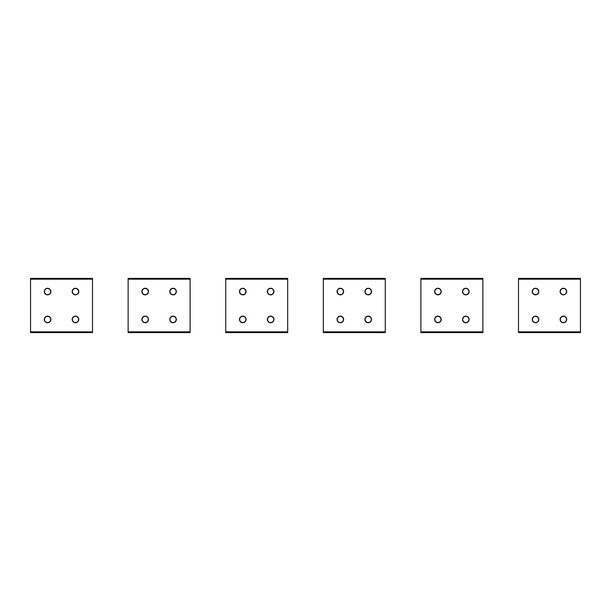 <?xml version="1.0" encoding="UTF-8"?>
<svg xmlns="http://www.w3.org/2000/svg" width="611" height="611" viewBox="0 0 611 611"><rect width="100%" height="100%" fill="white"/><g stroke="black" fill="none" stroke-linecap="round" stroke-linejoin="round"><path stroke-width="0.92" d="M50.69 319.507A3.101 3.101 0 0 0 47.658 316.345A3.101 3.101 0 0 0 44.488 319.37A3.101 3.101 0 0 0 47.521 322.539A3.101 3.101 0 0 0 50.69 319.507M50.69 291.63A3.101 3.101 0 0 0 47.658 288.461A3.101 3.101 0 0 0 44.488 291.493A3.101 3.101 0 0 0 47.521 294.655A3.101 3.101 0 0 0 50.69 291.63M78.567 319.507A3.101 3.101 0 0 0 75.543 316.345A3.101 3.101 0 0 0 72.373 319.37A3.101 3.101 0 0 0 75.405 322.539A3.101 3.101 0 0 0 78.567 319.507M78.567 291.63A3.101 3.101 0 0 0 75.543 288.461A3.101 3.101 0 0 0 72.373 291.493A3.101 3.101 0 0 0 75.405 294.655A3.101 3.101 0 0 0 78.567 291.63M148.274 319.507A3.101 3.101 0 0 0 145.242 316.345A3.101 3.101 0 0 0 142.08 319.37A3.101 3.101 0 0 0 145.105 322.539A3.101 3.101 0 0 0 148.274 319.507M245.859 319.507A3.101 3.101 0 0 0 242.834 316.345A3.101 3.101 0 0 0 239.665 319.37A3.101 3.101 0 0 0 242.697 322.539A3.101 3.101 0 0 0 245.859 319.507M176.159 319.507A3.101 3.101 0 0 0 173.127 316.345A3.101 3.101 0 0 0 169.965 319.37A3.101 3.101 0 0 0 172.989 322.539A3.101 3.101 0 0 0 176.159 319.507M273.743 319.507A3.101 3.101 0 0 0 270.719 316.345A3.101 3.101 0 0 0 267.549 319.37A3.101 3.101 0 0 0 270.581 322.539A3.101 3.101 0 0 0 273.743 319.507M148.274 291.63A3.101 3.101 0 0 0 145.242 288.461A3.101 3.101 0 0 0 142.08 291.493A3.101 3.101 0 0 0 145.105 294.655A3.101 3.101 0 0 0 148.274 291.63M245.859 291.63A3.101 3.101 0 0 0 242.834 288.461A3.101 3.101 0 0 0 239.665 291.493A3.101 3.101 0 0 0 242.697 294.655A3.101 3.101 0 0 0 245.859 291.63M176.159 291.63A3.101 3.101 0 0 0 173.127 288.461A3.101 3.101 0 0 0 169.965 291.493A3.101 3.101 0 0 0 172.989 294.655A3.101 3.101 0 0 0 176.159 291.63M273.743 291.63A3.101 3.101 0 0 0 270.719 288.461A3.101 3.101 0 0 0 267.549 291.493A3.101 3.101 0 0 0 270.581 294.655A3.101 3.101 0 0 0 273.743 291.63M343.451 319.507A3.101 3.101 0 0 0 340.419 316.345A3.101 3.101 0 0 0 337.257 319.37A3.101 3.101 0 0 0 340.281 322.539A3.101 3.101 0 0 0 343.451 319.507M343.451 291.63A3.101 3.101 0 0 0 340.419 288.461A3.101 3.101 0 0 0 337.257 291.493A3.101 3.101 0 0 0 340.281 294.655A3.101 3.101 0 0 0 343.451 291.63M371.335 319.507A3.101 3.101 0 0 0 368.303 316.345A3.101 3.101 0 0 0 365.141 319.37A3.101 3.101 0 0 0 368.166 322.539A3.101 3.101 0 0 0 371.335 319.507M371.335 291.63A3.101 3.101 0 0 0 368.303 288.461A3.101 3.101 0 0 0 365.141 291.493A3.101 3.101 0 0 0 368.166 294.655A3.101 3.101 0 0 0 371.335 291.63M441.035 319.507A3.101 3.101 0 0 0 438.011 316.345A3.101 3.101 0 0 0 434.841 319.37A3.101 3.101 0 0 0 437.873 322.539A3.101 3.101 0 0 0 441.035 319.507M538.627 319.507A3.101 3.101 0 0 0 535.595 316.345A3.101 3.101 0 0 0 532.433 319.37A3.101 3.101 0 0 0 535.457 322.539A3.101 3.101 0 0 0 538.627 319.507M468.92 319.507A3.101 3.101 0 0 0 465.895 316.345A3.101 3.101 0 0 0 462.726 319.37A3.101 3.101 0 0 0 465.758 322.539A3.101 3.101 0 0 0 468.92 319.507M566.512 319.507A3.101 3.101 0 0 0 563.479 316.345A3.101 3.101 0 0 0 560.31 319.37A3.101 3.101 0 0 0 563.342 322.539A3.101 3.101 0 0 0 566.512 319.507M441.035 291.63A3.101 3.101 0 0 0 438.011 288.461A3.101 3.101 0 0 0 434.841 291.493A3.101 3.101 0 0 0 437.873 294.655A3.101 3.101 0 0 0 441.035 291.63M538.627 291.63A3.101 3.101 0 0 0 535.595 288.461A3.101 3.101 0 0 0 532.433 291.493A3.101 3.101 0 0 0 535.457 294.655A3.101 3.101 0 0 0 538.627 291.63M468.92 291.63A3.101 3.101 0 0 0 465.895 288.461A3.101 3.101 0 0 0 462.726 291.493A3.101 3.101 0 0 0 465.758 294.655A3.101 3.101 0 0 0 468.92 291.63M566.512 291.63A3.101 3.101 0 0 0 563.479 288.461A3.101 3.101 0 0 0 560.31 291.493A3.101 3.101 0 0 0 563.342 294.655A3.101 3.101 0 0 0 566.512 291.63M92.513 332.605L92.513 278.395L30.55 278.395L30.55 332.605L92.513 332.605M50.881 291.562A3.292 3.292 0 0 1 47.589 294.853A3.292 3.292 0 0 1 44.297 291.562A3.292 3.292 0 0 1 47.589 288.27A3.292 3.292 0 0 1 50.881 291.562M78.766 291.562A3.292 3.292 0 0 1 75.474 294.853A3.292 3.292 0 0 1 72.182 291.562A3.292 3.292 0 0 1 75.474 288.27A3.292 3.292 0 0 1 78.766 291.562M50.881 319.438A3.292 3.292 0 0 1 47.589 322.73A3.292 3.292 0 0 1 44.297 319.438A3.292 3.292 0 0 1 47.589 316.147A3.292 3.292 0 0 1 50.881 319.438M78.766 319.438A3.292 3.292 0 0 1 75.474 322.73A3.292 3.292 0 0 1 72.182 319.438A3.292 3.292 0 0 1 75.474 316.147A3.292 3.292 0 0 1 78.766 319.438M190.097 332.605L190.097 278.395L128.134 278.395L128.134 332.605L190.097 332.605M148.465 291.562A3.292 3.292 0 0 1 145.174 294.853A3.292 3.292 0 0 1 141.882 291.562A3.292 3.292 0 0 1 145.174 288.27A3.292 3.292 0 0 1 148.465 291.562M176.35 291.562A3.292 3.292 0 0 1 173.058 294.853A3.292 3.292 0 0 1 169.766 291.562A3.292 3.292 0 0 1 173.058 288.27A3.292 3.292 0 0 1 176.35 291.562M148.465 319.438A3.292 3.292 0 0 1 145.174 322.73A3.292 3.292 0 0 1 141.882 319.438A3.292 3.292 0 0 1 145.174 316.147A3.292 3.292 0 0 1 148.465 319.438M176.35 319.438A3.292 3.292 0 0 1 173.058 322.73A3.292 3.292 0 0 1 169.766 319.438A3.292 3.292 0 0 1 173.058 316.147A3.292 3.292 0 0 1 176.35 319.438M287.689 332.605L287.689 278.395L225.726 278.395L225.726 332.605L287.689 332.605M246.057 291.562A3.292 3.292 0 0 1 242.766 294.853A3.292 3.292 0 0 1 239.474 291.562A3.292 3.292 0 0 1 242.766 288.27A3.292 3.292 0 0 1 246.057 291.562M273.942 291.562A3.292 3.292 0 0 1 270.65 294.853A3.292 3.292 0 0 1 267.358 291.562A3.292 3.292 0 0 1 270.65 288.27A3.292 3.292 0 0 1 273.942 291.562M246.057 319.438A3.292 3.292 0 0 1 242.766 322.73A3.292 3.292 0 0 1 239.474 319.438A3.292 3.292 0 0 1 242.766 316.147A3.292 3.292 0 0 1 246.057 319.438M273.942 319.438A3.292 3.292 0 0 1 270.65 322.73A3.292 3.292 0 0 1 267.358 319.438A3.292 3.292 0 0 1 270.65 316.147A3.292 3.292 0 0 1 273.942 319.438M385.274 332.605L385.274 278.395L323.311 278.395L323.311 332.605L385.274 332.605M343.642 291.562A3.292 3.292 0 0 1 340.35 294.853A3.292 3.292 0 0 1 337.058 291.562A3.292 3.292 0 0 1 340.35 288.27A3.292 3.292 0 0 1 343.642 291.562M371.526 291.562A3.292 3.292 0 0 1 368.234 294.853A3.292 3.292 0 0 1 364.943 291.562A3.292 3.292 0 0 1 368.234 288.27A3.292 3.292 0 0 1 371.526 291.562M343.642 319.438A3.292 3.292 0 0 1 340.35 322.73A3.292 3.292 0 0 1 337.058 319.438A3.292 3.292 0 0 1 340.35 316.147A3.292 3.292 0 0 1 343.642 319.438M371.526 319.438A3.292 3.292 0 0 1 368.234 322.73A3.292 3.292 0 0 1 364.943 319.438A3.292 3.292 0 0 1 368.234 316.147A3.292 3.292 0 0 1 371.526 319.438M482.866 332.605L482.866 278.395L420.903 278.395L420.903 332.605L482.866 332.605M441.234 291.562A3.292 3.292 0 0 1 437.942 294.853A3.292 3.292 0 0 1 434.65 291.562A3.292 3.292 0 0 1 437.942 288.27A3.292 3.292 0 0 1 441.234 291.562M469.118 291.562A3.292 3.292 0 0 1 465.826 294.853A3.292 3.292 0 0 1 462.535 291.562A3.292 3.292 0 0 1 465.826 288.27A3.292 3.292 0 0 1 469.118 291.562M441.234 319.438A3.292 3.292 0 0 1 437.942 322.73A3.292 3.292 0 0 1 434.65 319.438A3.292 3.292 0 0 1 437.942 316.147A3.292 3.292 0 0 1 441.234 319.438M469.118 319.438A3.292 3.292 0 0 1 465.826 322.73A3.292 3.292 0 0 1 462.535 319.438A3.292 3.292 0 0 1 465.826 316.147A3.292 3.292 0 0 1 469.118 319.438M580.45 332.605L580.45 278.395L518.487 278.395L518.487 332.605L580.45 332.605M538.818 291.562A3.292 3.292 0 0 1 535.526 294.853A3.292 3.292 0 0 1 532.234 291.562A3.292 3.292 0 0 1 535.526 288.27A3.292 3.292 0 0 1 538.818 291.562M566.702 291.562A3.292 3.292 0 0 1 563.411 294.853A3.292 3.292 0 0 1 560.119 291.562A3.292 3.292 0 0 1 563.411 288.27A3.292 3.292 0 0 1 566.702 291.562M538.818 319.438A3.292 3.292 0 0 1 535.526 322.73A3.292 3.292 0 0 1 532.234 319.438A3.292 3.292 0 0 1 535.526 316.147A3.292 3.292 0 0 1 538.818 319.438M566.702 319.438A3.292 3.292 0 0 1 563.411 322.73A3.292 3.292 0 0 1 560.119 319.438A3.292 3.292 0 0 1 563.411 316.147A3.292 3.292 0 0 1 566.702 319.438M92.513 331.834L30.55 331.834M92.513 279.166L30.55 279.166M190.097 331.834L128.134 331.834M190.097 279.166L128.134 279.166M287.689 331.834L225.726 331.834M287.689 279.166L225.726 279.166M385.274 331.834L323.311 331.834M385.274 279.166L323.311 279.166M482.866 331.834L420.903 331.834M482.866 279.166L420.903 279.166M580.45 331.834L518.487 331.834M580.45 279.166L518.487 279.166"/></g></svg>
